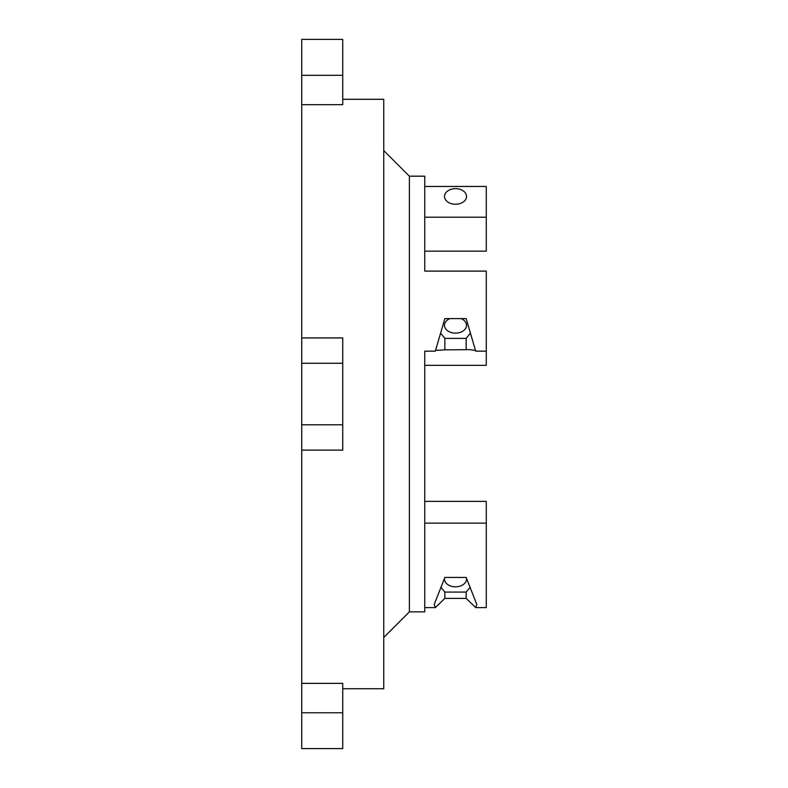 <?xml version="1.0" encoding="UTF-8"?>
<svg xmlns="http://www.w3.org/2000/svg" width="788" height="788" viewBox="0 0 788 788"><rect width="100%" height="100%" fill="white"/><g stroke="black" fill="none" stroke-linecap="round" stroke-linejoin="round"><path stroke-width="1.18" d="M475.686 607.597L466.161 598.388L444.856 598.388L435.331 607.597L434.198 604.465L444.856 577.446L466.161 577.446L476.819 604.465L475.686 607.597L486.265 607.597L486.265 501.385L424.752 501.385M424.752 607.597L435.331 607.597M409.376 611.862L409.376 176.187L424.752 176.187L424.752 271.102L486.265 271.102L486.265 351.143L475.686 351.143L466.161 318.588L444.856 318.588L435.331 351.143L424.752 351.143L424.752 611.862L409.376 611.862L383.746 637.492M424.752 186.46L486.265 186.46L486.265 217.222L424.752 217.222M424.752 523.134L486.265 523.134M466.161 598.388L466.161 592.083L470.19 587.149M444.856 598.388L444.856 592.083L466.161 592.083M440.827 587.149L444.856 592.083M486.265 351.143L486.265 365.337L424.752 365.337L424.752 394.03M475.44 350.394L469.313 349.655L444.856 349.842L444.856 338.387L466.161 338.387L470.219 333.413M435.567 350.394L444.856 349.842M466.526 196.448A11.022 7.791 -0 0 0 455.503 188.657A11.022 7.791 -0 0 0 444.491 196.448A11.022 7.791 -0 0 0 455.503 204.24A11.022 7.791 -0 0 0 466.526 196.448M424.752 251.155L486.265 251.155L486.265 217.222M466.457 578.136A11.022 7.791 0 0 1 466.526 579.032A11.022 7.791 0 0 1 455.503 586.824A11.022 7.791 0 0 1 444.491 579.032A11.022 7.791 0 0 1 444.56 578.136M342.741 99.298L383.746 99.298L383.746 688.751L342.741 688.751M440.797 333.413L444.856 338.387M466.161 349.842L466.161 338.387M461.019 318.588A11.022 7.791 0 0 1 466.526 325.336A11.022 7.791 0 0 1 455.503 333.137A11.022 7.791 0 0 1 444.491 325.336A11.022 7.791 0 0 1 449.997 318.588M342.741 712.776L342.741 683.363L301.735 683.363L301.735 748.6L342.741 748.6L342.741 712.776L301.735 712.776M301.735 337.924L301.735 363.268L342.741 363.268L342.741 337.924L301.735 337.924L301.735 104.686L342.741 104.686L342.741 39.4L301.735 39.4L301.735 75.284L342.741 75.284M342.741 363.268L342.741 450.125L301.735 450.125L301.735 683.363M301.735 450.125L301.735 424.781L342.741 424.781M301.735 363.268L301.735 424.781M301.735 104.686L301.735 75.284M409.376 176.187L383.746 150.557"/></g></svg>
